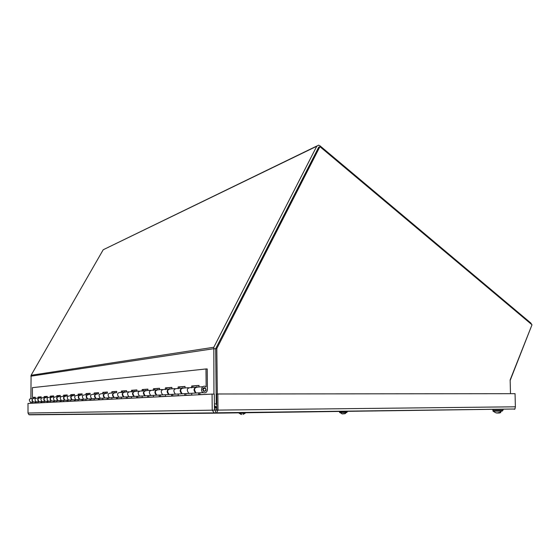 <?xml version="1.0" encoding="UTF-8"?>
<svg xmlns="http://www.w3.org/2000/svg" width="560" height="560" viewBox="0 0 560 560"><rect width="100%" height="100%" fill="white"/><g stroke="black" fill="none" stroke-linecap="round" stroke-linejoin="round"><path stroke-width="0.84" d="M214.417 405.426L215.635 406.672L216.832 406.945M216.832 407.176L214.438 407.225M531.692 324.534L530.859 323.064L319.914 145.761L318.549 145.18L316.757 146.251L213.815 347.256L213.955 394.086M30.898 403.312L30.891 402.15M30.884 398.293L31.087 375.284L103.208 249.76L316.932 145.964M215.747 348.551L318.752 147.476M510.16 380.436L531.776 325.353M212.058 394.086L214.298 394.086L214.466 410.144L215.516 410.662L215.544 413.175L29.617 414.82L28.889 414.645L28.014 413.028L28 403.459L212.058 394.086L212.226 410.165L214.193 412.888L215.544 413.175L216.552 412.797L218.022 410.095L217.847 393.981L515.053 393.68L515.382 406.805L514.955 408.996L514.304 409.304L514.899 409.003M214.466 410.144L28.014 413.028M514.297 409.01L215.544 413.175M215.516 410.662L216.867 410.109L216.692 394.044L217.847 393.981M216.867 410.109L515.382 406.805M217.308 394.009L216.818 348.53L319.928 146.657L532 324.793L510.146 379.925L510.496 393.687M216.272 404.481L216.804 404.474L216.272 404.481L215.677 348.698L318.633 147.28L319.928 146.657M216.818 348.53L215.677 348.698M216.853 409.15L214.459 409.171L216.853 409.157M216.839 407.799L214.445 407.82M241.696 414.484L240.632 414.239M238.945 412.517L239.155 413.301L245.196 413.224M345.464 413.553L344.169 413.805M343.196 413.588L342.944 413.938L343.266 413.595M341.46 413.616L342.699 413.945M342.846 413.917L341.46 413.609M343.847 413.861L346.864 412.398L347.396 411.649L339.444 411.74L339.661 412.475L346.878 412.391M500.766 412.587L499.1 413.056L499.814 412.832L498.715 413.056L499.121 412.615M495.488 412.643L496.993 413.077M497.357 413.014L495.313 412.643M492.898 410.291L493.08 411.222L502.257 411.117M495.964 412.797L497.378 413.063M497.126 412.965L499.191 412.615M498.708 413.028L498.624 412.629M498.05 412.93L498.547 413.049M202.895 386.715L198.485 387.016C194.236 387.331 193.466 389.333 196.175 393.029L203.266 392.637C205.646 393.288 207.039 392.273 207.438 389.592L207.221 368.97L205.975 368.956L32.396 387.646L32.41 397.439L35.329 397.229L35.329 398.195M38.129 398.006L38.129 397.026L41.167 396.809L41.174 397.796M44.093 397.6L44.093 396.599L47.264 396.368L47.264 397.383M50.316 397.173L50.309 396.151L53.62 395.913L53.627 396.942M56.812 396.725L56.805 395.682L60.263 395.43L60.27 396.487M63.602 396.263L63.595 395.192L67.214 394.933L67.221 396.011M70.707 395.773L70.707 394.681L74.494 394.408L74.501 395.514M78.155 395.262L78.148 394.142L82.124 393.862L82.131 394.989M85.96 394.73L85.96 393.582L90.125 393.281L90.132 394.443M94.157 394.163L94.157 392.994L98.539 392.679L98.546 393.862M102.781 393.575L102.774 392.371L107.387 392.042L107.394 393.26M111.846 392.952L111.839 391.72L116.704 391.37L116.711 392.623M121.408 392.301L121.401 391.027L126.532 390.663L126.539 391.944M131.502 391.608L131.495 390.306L136.913 389.914L136.92 391.237M142.17 390.873L142.156 389.536L147.896 389.123L147.903 390.481M153.461 390.103L153.454 388.724L159.53 388.283L159.544 389.683M165.438 389.277L165.431 387.856L171.885 387.394L171.899 388.836M178.164 388.409L178.15 386.939L185.024 386.449L185.038 387.94M191.709 387.478L191.695 385.966L199.017 385.441L199.031 386.981M203.266 392.637C199.696 391.048 202.139 384.678 205.604 386.526L206.164 386.883L205.975 368.956M35.329 397.292L32.41 397.439M191.695 385.966L192.913 385.973L192.927 387.394M199.017 385.532L192.913 385.973M195.377 387.226L191.17 387.52C186.977 387.828 186.214 389.795 188.881 393.428L191.513 393.281L188.881 393.428C186.214 389.795 186.977 387.828 191.17 387.52L191.716 387.856M196.175 393.029L198.835 392.882M178.15 386.939L179.34 386.946L179.354 388.325M185.024 386.54L179.34 386.946M181.482 388.178L177.632 388.444C173.537 388.745 172.795 390.656 175.399 394.17L177.968 394.03L175.399 394.17C172.795 390.656 173.537 388.745 177.632 388.444L178.171 388.773M188.531 387.695L184.499 387.975C180.348 388.276 179.599 390.222 182.238 393.792L184.835 393.652M165.431 387.856L166.593 387.863L166.6 389.2M171.885 387.485L166.593 387.863M168.441 389.074L164.92 389.319C160.916 389.613 160.188 391.461 162.736 394.87L165.242 394.73L162.736 394.87C160.188 391.461 160.916 389.613 164.92 389.319L165.445 389.634M175.056 388.619L171.374 388.871C167.321 389.172 166.586 391.055 169.162 394.52L171.696 394.373M153.454 388.724L154.588 388.724L154.595 390.026M159.53 388.367L154.588 388.724M156.177 389.914L152.957 390.138C149.044 390.425 148.33 392.224 150.815 395.528L153.265 395.395L150.815 395.528C148.33 392.224 149.044 390.425 152.957 390.138L153.468 390.446M162.4 389.487L159.026 389.718C155.071 390.012 154.35 391.839 156.863 395.192L159.348 395.059M142.156 389.536L143.269 389.536L143.276 390.796M147.896 389.207L143.269 389.536M144.627 390.705L141.673 390.908C137.844 391.188 137.144 392.938 139.573 396.151L141.974 396.018L139.573 396.151C137.144 392.938 137.844 391.188 141.673 390.908L142.17 391.209M150.493 390.306L147.399 390.516C143.528 390.803 142.821 392.574 145.278 395.836L147.707 395.703M131.495 390.306L132.58 390.306L132.587 391.531M136.913 389.991L132.58 390.306M133.728 391.454L131.019 391.643C127.274 391.916 126.588 393.61 128.961 396.732C126.588 393.61 127.274 391.916 131.019 391.643L131.502 391.93M139.265 391.076L136.43 391.272C132.643 391.545 131.95 393.267 134.351 396.438L136.724 396.305M121.401 391.027L122.465 391.034L122.472 392.224M126.532 390.74L122.465 391.034M123.424 392.161L120.932 392.329C117.271 392.602 116.599 394.254 118.923 397.292C116.599 394.254 117.271 392.602 120.932 392.329L121.415 392.616M128.66 391.804L126.056 391.979C122.353 392.252 121.674 393.925 124.019 397.005L126.343 396.879M111.839 391.72L112.882 391.72L112.889 392.882M116.704 391.447L112.882 391.72M111.384 392.987C107.793 393.246 107.135 394.856 109.41 397.817C107.135 394.856 107.793 393.246 111.384 392.987L111.853 393.26M116.242 392.651C112.609 392.917 111.944 394.548 114.24 397.551L116.515 397.425M102.774 392.371L103.789 392.371L103.796 393.505M107.387 392.112L103.789 392.371M102.319 393.603C98.805 393.862 98.161 395.43 100.387 398.314C98.161 395.43 98.805 393.862 102.319 393.603L102.781 393.876M106.932 393.288C103.376 393.554 102.725 395.143 104.972 398.062L107.198 397.936M94.157 392.994L95.151 392.994L95.158 394.1M98.539 392.749L95.151 392.994M93.716 394.198C90.272 394.45 89.635 395.976 91.812 398.783C89.635 395.976 90.272 394.45 93.716 394.198L94.164 394.457M98.091 393.897C94.612 394.149 93.975 395.703 96.173 398.545L98.357 398.426M85.96 393.582L86.94 393.582L86.94 394.66M90.132 393.351L86.94 393.582M85.526 394.758C82.145 395.003 81.529 396.501 83.657 399.238C81.529 396.501 82.145 395.003 85.526 394.758L85.96 395.017M89.691 394.471C86.282 394.723 85.652 396.235 87.808 399.007L89.95 398.888M78.148 394.142L79.107 394.142L79.114 395.199M82.124 393.925L79.107 394.142M77.721 395.29C74.417 395.535 73.801 396.991 75.894 399.665C73.801 396.991 74.417 395.535 77.721 395.29L78.155 395.542M81.697 395.017C78.351 395.262 77.735 396.739 79.849 399.448L81.942 399.329M70.707 394.681L71.645 394.681L71.652 395.71M74.494 394.478L71.645 394.681M70.287 395.801C67.039 396.039 66.444 397.46 68.488 400.071C66.444 397.46 67.039 396.039 70.287 395.801L70.707 396.046M74.074 395.542C70.791 395.78 70.189 397.222 72.261 399.868L74.319 399.749M63.595 395.192L64.526 395.192L64.526 396.2M67.221 394.996L64.526 395.192M63.189 396.291C60.004 396.522 59.416 397.915 61.425 400.463C59.416 397.915 60.004 396.522 63.189 396.291L63.602 396.529M66.801 396.039C63.588 396.277 62.993 397.684 65.023 400.267L67.039 400.155L67.025 401.387L70.728 401.198L70.721 399.952M56.805 395.682L57.715 395.682L57.715 396.641M60.27 395.5L57.715 395.682M56.406 396.753C53.277 396.984 52.696 398.342 54.67 400.834C52.696 398.342 53.277 396.984 56.406 396.753L56.812 396.984M59.857 396.515C56.7 396.746 56.119 398.125 58.114 400.645L60.088 400.54L60.081 401.744L63.616 401.562L63.616 400.344M50.309 396.151L51.205 396.151L51.205 397.047M53.62 395.976L51.205 396.151M49.917 397.201C46.844 397.425 46.277 398.755 48.209 401.191C46.277 398.755 46.844 397.425 49.917 397.201L50.316 397.425M53.221 396.97C50.12 397.201 49.546 398.545 51.506 401.009L53.445 400.904L53.445 402.08L56.826 401.905L56.819 400.715M44.093 396.599L44.968 396.599L44.968 397.446M47.264 396.431L44.968 396.599M43.701 397.621C40.684 397.845 40.131 399.147 42.028 401.534C40.131 399.147 40.684 397.845 43.701 397.621L44.093 397.845M46.865 397.404C43.827 397.628 43.26 398.944 45.178 401.359L47.089 401.254L47.089 402.409L50.33 402.241L50.323 401.079M38.129 397.026L38.99 397.026L38.99 397.831M41.167 396.872L38.99 397.026M37.744 398.034C34.783 398.251 34.237 399.525 36.099 401.863C34.237 399.525 34.783 398.251 37.744 398.034L38.129 398.251M40.782 397.824C37.793 398.041 37.24 399.336 39.123 401.695L40.999 401.59L41.006 402.717L44.107 402.556L44.1 401.422M34.951 398.223C32.011 398.44 31.465 399.7 33.313 402.017L35.161 401.912L35.168 403.018L38.143 402.864L38.143 401.751M202.713 389.585C202.944 388.031 203.749 387.436 205.128 387.807C206.738 389.998 206.283 391.181 203.77 391.363L202.713 389.585M32.417 402.066L32.424 403.235M32.039 398.426C29.12 398.636 28.581 399.889 30.415 402.178L32.242 402.073M206.241 394.38L198.674 394.639L198.66 392.889M191.765 393.267L191.786 394.996L184.695 395.36L184.681 393.659M178.213 394.016L178.234 395.689L171.577 396.032L171.563 394.387M165.487 394.716L165.501 396.34L159.236 396.662L159.229 395.066M153.503 395.381L153.517 396.956L147.616 397.257L147.602 395.703M142.205 396.004L142.219 397.537L136.647 397.817L136.633 396.312M131.537 396.592L131.544 398.083L126.273 398.349L126.266 396.886M121.443 397.152L121.45 398.601L116.459 398.853L116.452 397.425M111.874 397.677L111.881 399.091L107.149 399.329L107.142 397.943M102.802 398.181L102.809 399.553L98.315 399.784L98.308 398.426M94.185 398.657L94.185 399.994L89.915 400.211L89.908 398.888M85.981 399.105L85.988 400.414L81.921 400.624L81.914 399.329M78.169 399.539L78.176 400.813L74.298 401.016L74.291 399.756M33.313 402.017L37.961 401.758M34.986 401.919L33.145 402.024C31.374 400.302 31.633 398.986 33.922 398.069M36.015 401.863L36.022 402.976M39.123 401.695L43.918 401.429M40.817 401.597L38.948 401.702C37.142 399.945 37.401 398.601 39.739 397.67M41.867 401.541L41.867 402.675M45.178 401.359L50.141 401.086M46.9 401.268L44.996 401.373C43.155 399.574 43.428 398.195 45.801 397.25M47.971 401.205L47.971 402.36M51.506 401.009L56.63 400.729M53.249 400.911L51.31 401.023C49.434 399.182 49.714 397.775 52.129 396.809M54.341 400.855L54.341 402.038M58.114 400.645L63.42 400.351M59.885 400.547L57.911 400.659C56 398.776 56.28 397.341 58.744 396.347M60.998 400.484L60.998 401.695M65.023 400.267L70.525 399.959M66.829 400.162L64.813 400.274C62.867 398.349 63.147 396.879 65.667 395.871M67.956 400.106L67.963 401.338M72.261 399.868L77.973 399.553M74.095 399.763L72.037 399.875C70.056 397.901 70.343 396.396 72.912 395.367M75.243 399.7L75.25 400.967M79.849 399.448L85.778 399.119M81.711 399.343L79.611 399.462C77.588 397.432 77.889 395.892 80.507 394.842M82.88 399.28L82.887 400.575M87.808 399.007L93.975 398.664M89.705 398.902L87.563 399.021C85.498 396.942 85.799 395.367 88.473 394.289M90.895 398.839L90.902 400.162M96.173 398.545L102.592 398.188M98.098 398.44L95.914 398.559C93.807 396.424 94.115 394.807 96.845 393.708M99.316 398.37L99.323 399.728M104.972 398.062L111.657 397.691M106.932 397.95L104.706 398.076C102.55 395.878 102.865 394.219 105.658 393.099M108.171 397.88L108.185 399.28M114.24 397.551L121.219 397.166M116.228 397.439L113.96 397.565C111.755 395.311 112.077 393.603 114.933 392.455M117.502 397.369L117.509 398.797M124.019 397.005L131.306 396.606M126.042 396.893L123.718 397.026C121.464 394.702 121.8 392.952 124.719 391.776M127.344 396.823L127.351 398.293M136.409 396.326L134.036 396.452C131.726 394.065 132.069 392.266 135.058 391.062M137.732 396.249L137.746 397.761M147.371 395.717L144.942 395.85C142.583 393.386 142.933 391.538 145.992 390.306M148.729 395.647L148.736 397.201M158.984 395.08L156.506 395.213C154.091 392.672 154.448 390.768 157.584 389.501M160.37 395.003L160.384 396.606M171.318 394.401L168.777 394.541C166.306 391.909 166.67 389.942 169.883 388.647M172.739 394.317L172.753 395.969M184.429 393.673L181.832 393.82C179.298 391.097 179.676 389.074 182.966 387.737M185.885 393.596L185.899 395.297M199.885 392.819L199.906 394.576M206.241 394.254L207.487 394.317M198.401 392.903L195.741 393.05C193.144 390.236 193.529 388.143 196.903 386.778M203 389.151L205.03 388.059C206.416 389.942 206.024 390.957 203.861 391.111L203 389.151M216.783 406.945L214.438 407.001M214.403 403.942L216.265 403.928M215.677 348.81L213.472 348.747L30.849 376.187M31.087 375.284L213.815 347.256M316.757 146.251L103.208 249.76M214.445 407.554L216.839 407.533M344.001 413.581L343.189 413.588L344.001 413.588M499.009 412.804L503.069 410.179L492.898 410.284L492.877 409.556M214.431 406.7L215.635 406.672M214.193 412.888L28.889 414.652M514.955 409.003L216.552 412.804M243.082 414.386L245.189 413.231L245.553 412.433M239.155 413.301L241.542 414.463M339.661 412.475L342.629 413.875M498.148 412.636L499.184 412.622M495.572 412.65L493.08 411.222M497.224 412.972L498.043 412.958M503.069 410.179L503.055 409.437M134.351 396.438L144.942 395.85M145.278 395.836L156.506 395.213M156.863 395.192L168.777 394.541M169.162 394.52L181.832 393.82M182.238 393.792L195.741 393.05M203.553 387.912L205.128 387.807M134.036 396.452L128.961 396.732M123.718 397.026L118.923 397.292M113.96 397.565L109.41 397.817M104.706 398.076L100.387 398.314M95.914 398.559L91.812 398.783M87.563 399.021L83.657 399.238M79.611 399.462L75.894 399.665M72.037 399.875L68.488 400.071M64.813 400.274L61.425 400.463M57.911 400.659L54.67 400.834M51.31 401.023L48.209 401.191M44.996 401.373L42.028 401.534M33.145 402.024L30.415 402.178M38.948 401.702L36.099 401.863M203.42 391.139L203.861 391.111M203.238 388.178L203.679 388.15"/></g></svg>

